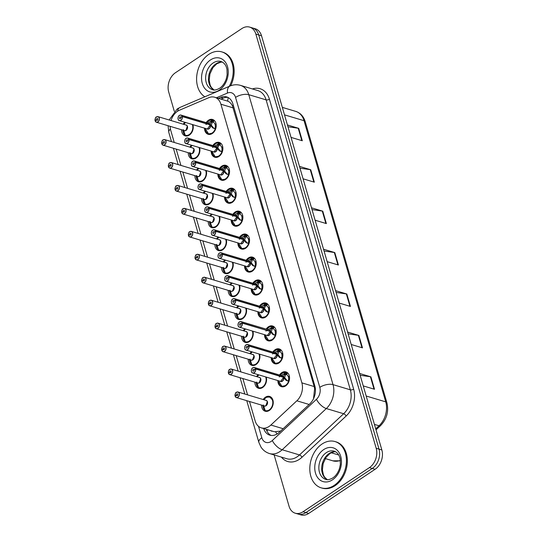 <?xml version="1.0" encoding="UTF-8"?>
<svg xmlns="http://www.w3.org/2000/svg" width="542" height="542" viewBox="0 0 542 542"><rect width="100%" height="100%" fill="white"/><g stroke="black" fill="none" stroke-linecap="round" stroke-linejoin="round"><path stroke-width="0.81" d="M212.843 145.547A7.73 5.664 106.7 0 1 215.113 143.203A7.73 5.664 106.7 0 1 219.253 142.424A7.73 5.664 106.7 0 1 222.898 148.732A7.73 5.664 106.7 0 1 218.961 156.455A7.73 5.664 106.7 0 1 214.822 157.234A7.73 5.664 106.7 0 1 211.177 151.103M219.51 168.494A7.73 5.664 106.7 0 1 221.78 166.15A7.73 5.664 106.7 0 1 225.919 165.371A7.73 5.664 106.7 0 1 229.564 171.672A7.73 5.664 106.7 0 1 225.628 179.402A7.73 5.664 106.7 0 1 221.488 180.181A7.73 5.664 106.7 0 1 217.843 174.043M226.17 191.441A7.73 5.664 106.7 0 1 228.446 189.09A7.73 5.664 106.7 0 1 232.586 188.318A7.73 5.664 106.7 0 1 236.224 194.619A7.73 5.664 106.7 0 1 232.294 202.349A7.73 5.664 106.7 0 1 228.155 203.121A7.73 5.664 106.7 0 1 224.51 196.99M232.836 214.388A7.73 5.664 106.7 0 1 235.113 212.037A7.73 5.664 106.7 0 1 239.252 211.265A7.73 5.664 106.7 0 1 242.891 217.566A7.73 5.664 106.7 0 1 238.961 225.296A7.73 5.664 106.7 0 1 234.822 226.068A7.73 5.664 106.7 0 1 231.177 219.937M239.503 237.328A7.73 5.664 106.7 0 1 241.779 234.984A7.73 5.664 106.7 0 1 245.919 234.205A7.73 5.664 106.7 0 1 249.557 240.512A7.73 5.664 106.7 0 1 245.628 248.236A7.73 5.664 106.7 0 1 241.488 249.015A7.73 5.664 106.7 0 1 237.843 242.884M246.17 260.275A7.73 5.664 106.7 0 1 248.446 257.931A7.73 5.664 106.7 0 1 252.586 257.152A7.73 5.664 106.7 0 1 256.224 263.459A7.73 5.664 106.7 0 1 252.294 271.183A7.73 5.664 106.7 0 1 248.155 271.962A7.73 5.664 106.7 0 1 244.51 265.831M252.836 283.222A7.73 5.664 106.7 0 1 255.113 280.878A7.73 5.664 106.7 0 1 259.252 280.099A7.73 5.664 106.7 0 1 262.89 286.406A7.73 5.664 106.7 0 1 258.961 294.13A7.73 5.664 106.7 0 1 254.821 294.909A7.73 5.664 106.7 0 1 251.176 288.778M259.503 306.169A7.73 5.664 106.7 0 1 261.779 303.825A7.73 5.664 106.7 0 1 265.919 303.046A7.73 5.664 106.7 0 1 269.557 309.353A7.73 5.664 106.7 0 1 265.627 317.077A7.73 5.664 106.7 0 1 261.488 317.856A7.73 5.664 106.7 0 1 257.843 311.725M266.169 329.116A7.73 5.664 106.7 0 1 268.446 326.772A7.73 5.664 106.7 0 1 272.585 325.993A7.73 5.664 106.7 0 1 276.224 332.293A7.73 5.664 106.7 0 1 272.294 340.024A7.73 5.664 106.7 0 1 268.154 340.803A7.73 5.664 106.7 0 1 264.51 334.665M272.836 352.063A7.73 5.664 106.7 0 1 275.112 349.712A7.73 5.664 106.7 0 1 279.252 348.94A7.73 5.664 106.7 0 1 282.89 355.24A7.73 5.664 106.7 0 1 278.961 362.971A7.73 5.664 106.7 0 1 274.821 363.743A7.73 5.664 106.7 0 1 271.176 357.612M279.503 375.01A7.73 5.664 106.7 0 1 281.779 372.659A7.73 5.664 106.7 0 1 285.919 371.887A7.73 5.664 106.7 0 1 289.557 378.187A7.73 5.664 106.7 0 1 285.627 385.918A7.73 5.664 106.7 0 1 281.488 386.69A7.73 5.664 106.7 0 1 277.843 380.559M206.177 122.6A7.73 5.664 106.7 0 1 208.446 120.256A7.73 5.664 106.7 0 1 212.586 119.477A7.73 5.664 106.7 0 1 216.231 125.785A7.73 5.664 106.7 0 1 212.295 133.508A7.73 5.664 106.7 0 1 208.155 134.287A7.73 5.664 106.7 0 1 204.51 128.156M199.558 147.627A7.73 5.664 106.7 0 1 195.987 158.04A7.73 5.664 106.7 0 1 191.848 158.82A7.73 5.664 106.7 0 1 188.203 152.688M206.224 170.567A7.73 5.664 106.7 0 1 202.654 180.987A7.73 5.664 106.7 0 1 198.514 181.766A7.73 5.664 106.7 0 1 194.869 175.635M212.891 193.514A7.73 5.664 106.7 0 1 209.32 203.934A7.73 5.664 106.7 0 1 205.181 204.713A7.73 5.664 106.7 0 1 201.536 198.582M219.557 216.461A7.73 5.664 106.7 0 1 215.987 226.881A7.73 5.664 106.7 0 1 211.847 227.66A7.73 5.664 106.7 0 1 208.203 221.529M226.224 239.408A7.73 5.664 106.7 0 1 222.654 249.828A7.73 5.664 106.7 0 1 218.514 250.607A7.73 5.664 106.7 0 1 214.869 244.476M232.891 262.355A7.73 5.664 106.7 0 1 229.32 272.775A7.73 5.664 106.7 0 1 225.181 273.547A7.73 5.664 106.7 0 1 221.536 267.416M239.557 285.302A7.73 5.664 106.7 0 1 235.987 295.722A7.73 5.664 106.7 0 1 231.847 296.494A7.73 5.664 106.7 0 1 228.202 290.363M246.224 308.249A7.73 5.664 106.7 0 1 242.653 318.662A7.73 5.664 106.7 0 1 238.514 319.441A7.73 5.664 106.7 0 1 234.869 313.31M252.89 331.189A7.73 5.664 106.7 0 1 249.32 341.609A7.73 5.664 106.7 0 1 245.18 342.388A7.73 5.664 106.7 0 1 241.536 336.257M259.557 354.136A7.73 5.664 106.7 0 1 255.987 364.556A7.73 5.664 106.7 0 1 251.847 365.335A7.73 5.664 106.7 0 1 248.202 359.204M266.224 377.083A7.73 5.664 106.7 0 1 262.653 387.503A7.73 5.664 106.7 0 1 258.514 388.282A7.73 5.664 106.7 0 1 254.869 382.151M263.195 399.542A7.73 5.664 106.7 0 1 265.465 397.198A7.73 5.664 106.7 0 1 269.604 396.419A7.73 5.664 106.7 0 1 273.249 402.72A7.73 5.664 106.7 0 1 269.32 410.45A7.73 5.664 106.7 0 1 265.173 411.229A7.73 5.664 106.7 0 1 261.535 405.091M192.898 124.68A7.73 5.664 106.7 0 1 189.321 135.1A7.73 5.664 106.7 0 1 185.181 135.873A7.73 5.664 106.7 0 1 181.536 129.741M249.51 401.5L255.147 420.904A14.492 10.616 -73.3 0 0 261.366 427.882A14.492 10.616 -73.3 0 0 270.878 425.043L296.847 400.802A14.492 10.616 -73.3 0 0 301.867 382.862L220.912 104.22A14.492 10.616 -73.3 0 0 214.693 97.235A14.492 10.616 -73.3 0 0 208.785 97.682L179.422 110.236A14.492 10.616 -73.3 0 0 177.566 111.245A14.492 10.616 -73.3 0 0 171.028 120.548M261.366 427.882L274.509 431.771L280.641 431.08M313.513 398.743L314.617 388.689L314.17 386.548L232.471 105.941C231.244 103.508 229.659 101.91 227.715 101.151L214.693 97.235M170.188 126.347A14.492 10.616 -73.3 0 0 170.798 130.568L174.253 142.465M176.177 149.091L180.92 165.412M182.844 172.038L187.586 188.359M189.51 194.984L194.253 211.305M196.177 217.931L200.919 234.252M202.843 240.878L207.586 257.193M209.51 263.818L214.253 280.139M216.177 286.765L220.919 303.086M222.843 309.712L227.586 326.033M229.51 332.659L234.252 348.98M236.177 355.606L240.919 371.927M242.843 378.553L247.586 394.874M189.863 147.133A7.73 5.664 106.7 0 1 191.55 145.229M196.529 170.08A7.73 5.664 106.7 0 1 198.216 168.176M203.196 193.027A7.73 5.664 106.7 0 1 204.883 191.116M209.862 215.973A7.73 5.664 106.7 0 1 211.549 214.063M216.529 238.92A7.73 5.664 106.7 0 1 218.216 237.01M223.196 261.867A7.73 5.664 106.7 0 1 224.883 259.957M229.862 284.814A7.73 5.664 106.7 0 1 231.549 282.904M236.529 307.754A7.73 5.664 106.7 0 1 238.216 305.851M243.195 330.701A7.73 5.664 106.7 0 1 244.876 328.798M249.862 353.648A7.73 5.664 106.7 0 1 251.542 351.738M256.529 376.595A7.73 5.664 106.7 0 1 258.209 374.685M183.196 124.193A7.73 5.664 106.7 0 1 184.883 122.282M174.314 111.34L168.711 92.032A14.492 10.616 106.7 0 1 175.472 72.709L241.874 28.557A14.492 10.616 106.7 0 1 249.638 27.1A14.492 10.616 106.7 0 1 255.858 34.085L376.189 448.268A14.492 10.616 106.7 0 1 369.427 467.597L303.025 511.75L305.857 512.596A14.492 10.616 106.7 0 1 298.1 514.053A14.492 10.616 106.7 0 0 305.857 512.596L372.259 468.444L305.857 512.596L308.696 513.443A14.492 10.616 106.7 0 1 300.932 514.9L295.261 513.206A14.492 10.616 106.7 0 1 289.042 506.221L274.144 454.941M376.189 448.268L379.027 449.122A14.492 10.616 106.7 0 1 372.259 468.444A14.492 10.616 106.7 0 0 379.027 449.122L258.697 34.932L379.027 449.122L381.859 449.968A14.492 10.616 106.7 0 1 375.098 469.291L308.696 513.443M249.638 27.1L252.47 27.947A14.492 10.616 106.7 0 1 258.697 34.932A14.492 10.616 106.7 0 0 252.47 27.947L255.309 28.794A14.492 10.616 106.7 0 1 261.529 35.779L381.859 449.968M347.605 332.056L358.865 335.43L362.476 347.856L351.216 344.488M359.637 373.479L370.897 376.846L374.508 389.271L363.248 385.904M311.508 207.803L322.768 211.17L326.379 223.595L315.119 220.228M299.475 166.387L310.735 169.754L314.346 182.18L303.08 178.813M287.436 124.965L298.703 128.332L302.307 140.757L291.047 137.39M335.573 290.641L346.833 294.008L350.444 306.433L339.184 303.066M323.54 249.225L334.8 252.592L338.411 265.018L327.151 261.65M324.062 251.021L334.319 252.491A3.862 1.741 -16.2 0 1 334.8 252.592M336.094 292.443L346.352 293.906A3.862 1.741 -16.2 0 1 346.833 294.008M287.965 126.767L298.222 128.23A3.862 1.741 -16.2 0 1 298.703 128.332M299.997 168.183L310.254 169.653A3.862 1.741 -16.2 0 1 310.735 169.754M312.029 209.605L322.287 211.068A3.862 1.741 -16.2 0 1 322.768 211.17M360.159 375.281L370.423 376.744A3.862 1.741 -16.2 0 1 370.897 376.846M348.127 333.858L358.384 335.329A3.862 1.741 -16.2 0 1 358.865 335.43M303.025 511.75A14.492 10.616 106.7 0 1 295.261 513.206M263.703 428.58A14.492 10.616 -73.3 0 0 269.801 435.165A14.492 10.616 -73.3 0 0 279.306 432.32L309.821 403.844A14.492 10.616 -73.3 0 0 314.841 385.904L232.911 103.908A14.492 10.616 -73.3 0 0 226.692 96.923A14.492 10.616 -73.3 0 0 220.784 97.37L218.467 98.366M271.088 435.436A14.492 10.616 106.7 0 1 266.224 429.339M220.987 99.118L223.304 98.129A14.492 10.616 106.7 0 1 227.918 97.411M156.496 116.957A2.9 2.121 106.7 0 1 158.047 116.665A2.9 2.121 106.7 0 1 159.416 119.03A2.9 2.121 106.7 0 1 157.939 121.93A2.9 2.121 106.7 0 1 156.387 122.221A2.9 2.121 106.7 0 1 155.175 120.927L155.181 120.859A2.805 2.053 -73.3 0 0 157.851 121.828A2.805 2.053 -73.3 0 0 159.158 118.088A2.805 2.053 -73.3 0 0 156.455 117.025A2.805 2.053 -73.3 0 0 155.12 120.649L155.303 120.771M155.154 120.913L156.387 122.221L184.361 130.588A2.9 2.121 -73.3 0 0 185.913 130.297A2.9 2.121 -73.3 0 0 187.268 126.428A2.9 2.121 -73.3 0 0 186.021 125.033A2.9 2.121 106.6 0 1 187.268 126.428A2.9 2.121 106.6 0 1 185.913 130.297L187.268 126.428M186.021 125.033L158.047 116.665L156.469 116.957A2.9 2.121 106.7 0 0 155.1 120.663L156.455 119.85A0.969 0.705 106.7 0 1 157.431 118.495A0.969 0.705 106.7 0 1 156.875 120.351A0.969 0.705 106.7 0 1 156.475 119.918L157.451 120.209M192.898 125.114C194.659 130.236 189.51 137.316 185.378 135.412L185.378 135.419A7.242 5.305 -73.3 0 0 185.635 135.507A7.242 5.305 -73.3 0 0 189.517 134.775A7.242 5.305 -73.3 0 0 192.898 125.114A7.242 5.305 -73.3 0 0 192.735 124.633M182.85 130.134A7.242 5.305 106.7 0 0 183.081 131.93L183.718 132.119M184.192 131.774L183.237 132.472A7.242 5.305 106.7 0 0 185.195 135.188M183.081 131.93L184.002 131.374M192.308 124.504A7.066 5.169 106.6 0 1 191.258 132.472A7.066 5.169 106.6 0 1 185.195 135.175L183.311 129.633M156.475 119.918L155.181 120.859M156.455 119.85L157.505 120.161M208.243 133.786A7.242 5.305 -73.3 0 0 208.609 133.915A7.242 5.305 -73.3 0 0 212.491 133.19A7.242 5.305 -73.3 0 0 215.601 129.01L212.525 127.722L210.296 124.958L211.394 125.29L213.67 128.061L214.605 128.562L215.072 128.197A5.312 3.889 -73.3 0 0 215.174 124.836L216.136 124.26M182.234 116.367L182.105 116.395A2.805 2.053 -73.3 0 0 179.436 115.432A2.805 2.053 -73.3 0 0 178.122 119.165A2.805 2.053 -73.3 0 0 180.832 120.236A2.805 2.053 -73.3 0 0 182.166 116.605L182.295 116.584A2.9 2.121 106.7 0 1 180.913 120.338A2.9 2.121 106.7 0 1 179.361 120.629A2.9 2.121 106.7 0 1 178 118.264A2.9 2.121 106.7 0 1 179.47 115.371A2.9 2.121 106.7 0 1 181.021 115.08A2.9 2.121 106.7 0 1 182.234 116.367L210.235 124.741L210.885 122.072L213.02 120.128A7.242 5.305 -73.3 0 0 212.762 120.033A7.242 5.305 -73.3 0 0 211.834 119.877M210.35 126.008A2.9 2.121 106.7 0 1 207.335 128.996A2.9 2.121 -73.3 0 0 208.887 128.705A2.9 2.121 -73.3 0 0 210.269 124.951L210.296 124.958M182.295 116.584L210.269 124.951L207.335 128.996L179.361 120.629C177.417 120.29 177.715 116.13 179.443 115.371L181.021 115.08L208.995 123.447A2.9 2.121 -73.3 0 1 210.208 124.735L209.7 124.782M182.166 116.605L180.832 117.411A0.969 0.705 106.7 0 1 179.856 118.759A0.969 0.705 106.7 0 1 180.405 116.909A0.969 0.705 106.7 0 1 180.811 117.336L180.906 117.37M206.549 132.492L208.595 133.908L212.613 133.102L215.628 129.016M211.231 121.604L212.715 122.045L213.338 120.216L213.975 120.453A7.242 5.305 106.7 0 1 214.727 120.92M215.574 124.592L215.059 124.436A5.312 3.889 -73.3 0 0 213.352 122.282L212.715 122.045M205.926 124.545L212.694 120.019L213.338 120.216M215.059 124.436L216.034 123.725M214.293 128.468L213.128 128.115M210.235 124.741L210.98 125.168M212.403 121.957L211.333 125.073M180.811 117.336L182.105 116.395M204.869 96.781A24.153 17.69 106.7 0 1 196.726 76.212A24.153 17.69 106.7 0 1 208.887 54.329A24.153 17.69 106.7 0 1 221.82 51.896A24.153 17.69 106.7 0 1 229.246 86.361M221.82 51.896L222.769 52.181A24.153 17.69 106.7 0 1 230.648 85.778M163.162 139.904A2.9 2.121 106.7 0 1 164.714 139.612A2.9 2.121 106.7 0 1 166.082 141.977A2.9 2.121 106.7 0 1 164.605 144.877A2.9 2.121 106.7 0 1 163.054 145.168A2.9 2.121 106.7 0 1 161.841 143.874L161.848 143.806A2.805 2.053 -73.3 0 0 164.517 144.775A2.805 2.053 -73.3 0 0 165.825 141.035A2.805 2.053 -73.3 0 0 163.122 139.965A2.805 2.053 -73.3 0 0 161.787 143.596L161.97 143.718M161.821 143.854L163.054 145.168L191.028 153.535A2.9 2.121 -73.3 0 0 192.579 153.244A2.9 2.121 -73.3 0 0 193.934 149.375A2.9 2.121 -73.3 0 0 192.688 147.98A2.9 2.121 106.6 0 1 193.934 149.375A2.9 2.121 106.6 0 1 192.579 153.244L193.934 149.375M161.787 143.596L163.122 142.79A0.969 0.705 106.7 0 1 164.097 141.442A0.969 0.705 106.7 0 1 163.542 143.298A0.969 0.705 106.7 0 1 163.142 142.864L164.118 143.156M199.564 148.061C201.326 153.183 196.177 160.263 192.044 158.359L192.044 158.359A7.242 5.305 -73.3 0 0 192.302 158.454A7.242 5.305 -73.3 0 0 196.184 157.722A7.242 5.305 -73.3 0 0 199.564 148.061A7.242 5.305 -73.3 0 0 199.402 147.58M189.517 153.081A7.242 5.305 106.7 0 0 189.747 154.876L190.384 155.066M190.859 154.721L189.903 155.418A7.242 5.305 106.7 0 0 191.861 158.135L189.978 152.58M189.747 154.876L190.662 154.321M163.142 142.864L161.848 143.806M163.122 142.79L164.172 143.108M169.829 162.851A2.9 2.121 106.7 0 1 171.38 162.559A2.9 2.121 106.7 0 1 172.749 164.924A2.9 2.121 106.7 0 1 171.272 167.817A2.9 2.121 106.7 0 1 169.721 168.108A2.9 2.121 106.7 0 1 168.508 166.821L168.515 166.753A2.805 2.053 -73.3 0 0 171.184 167.715A2.805 2.053 -73.3 0 0 172.492 163.982A2.805 2.053 -73.3 0 0 169.788 162.912A2.805 2.053 -73.3 0 0 168.454 166.543L168.637 166.665M168.487 166.8L169.721 168.108L197.695 176.482A2.9 2.121 -73.3 0 0 199.246 176.191A2.9 2.121 -73.3 0 0 200.594 172.322A2.9 2.121 -73.3 0 0 199.354 170.926A2.9 2.121 106.6 0 1 200.594 172.322A2.9 2.121 106.6 0 1 199.246 176.191L200.594 172.322M168.454 166.543L169.788 165.737A0.969 0.705 106.7 0 1 170.764 164.389A0.969 0.705 106.7 0 1 170.208 166.238A0.969 0.705 106.7 0 1 169.809 165.811L170.784 166.103M206.231 171.008C207.993 176.13 202.843 183.21 198.711 181.306L198.711 181.306A7.242 5.305 -73.3 0 0 198.968 181.401A7.242 5.305 -73.3 0 0 202.85 180.669A7.242 5.305 -73.3 0 0 206.231 171.008A7.242 5.305 -73.3 0 0 206.068 170.527M196.184 176.028A7.242 5.305 106.7 0 0 196.414 177.823L197.051 178.013M197.525 177.668L196.57 178.365A7.242 5.305 106.7 0 0 198.528 181.082M196.414 177.823L197.329 177.268M205.642 170.398A7.066 5.169 106.6 0 1 204.591 178.365A7.066 5.169 106.6 0 1 198.528 181.062L196.644 175.527M169.809 165.811L168.515 166.753M169.788 165.737L170.838 166.055M176.496 185.798A2.9 2.121 106.7 0 1 178.047 185.506A2.9 2.121 106.7 0 1 179.416 187.871A2.9 2.121 106.7 0 1 177.939 190.764A2.9 2.121 106.7 0 1 176.387 191.055A2.9 2.121 106.7 0 1 175.174 189.768L175.181 189.7A2.805 2.053 -73.3 0 0 177.851 190.662A2.805 2.053 -73.3 0 0 179.158 186.929A2.805 2.053 -73.3 0 0 176.455 185.859A2.805 2.053 -73.3 0 0 175.12 189.49L175.303 189.605M175.154 189.747L176.387 191.055L204.361 199.422A2.9 2.121 -73.3 0 0 205.913 199.131A2.9 2.121 -73.3 0 0 207.261 195.269A2.9 2.121 -73.3 0 0 206.021 193.873A2.9 2.121 106.6 0 1 207.261 195.269A2.9 2.121 106.6 0 1 205.913 199.131L207.261 195.269M175.12 189.49L176.455 188.684A0.969 0.705 106.7 0 1 177.43 187.336A0.969 0.705 106.7 0 1 176.875 189.185A0.969 0.705 106.7 0 1 176.475 188.758L177.451 189.05M212.898 193.955C214.659 199.077 209.51 206.156 205.377 204.253L205.377 204.253A7.242 5.305 -73.3 0 0 205.635 204.341A7.242 5.305 -73.3 0 0 209.517 203.616A7.242 5.305 -73.3 0 0 212.898 193.955A7.242 5.305 -73.3 0 0 212.735 193.467M202.85 198.975A7.242 5.305 106.7 0 0 203.081 200.764L203.717 200.96M204.192 200.615L203.236 201.306A7.242 5.305 106.7 0 0 205.194 204.029M203.081 200.764L203.995 200.208M203.311 198.474L205.194 204.009A7.066 5.169 106.6 0 0 211.258 201.312A7.066 5.169 106.6 0 0 212.308 193.338M176.475 188.758L175.181 189.7M176.455 188.684L177.505 189.002M183.162 208.738A2.9 2.121 106.7 0 1 184.714 208.446A2.9 2.121 106.7 0 1 186.082 210.811A2.9 2.121 106.7 0 1 184.605 213.711A2.9 2.121 106.7 0 1 183.054 214.002A2.9 2.121 106.7 0 1 181.841 212.715L181.848 212.647A2.805 2.053 -73.3 0 0 184.517 213.609A2.805 2.053 -73.3 0 0 185.825 209.876A2.805 2.053 -73.3 0 0 183.121 208.805A2.805 2.053 -73.3 0 0 181.787 212.437L181.97 212.552M181.821 212.694L183.054 214.002L211.028 222.369A2.9 2.121 -73.3 0 0 212.579 222.078A2.9 2.121 -73.3 0 0 213.927 218.216A2.9 2.121 -73.3 0 0 212.688 216.82A2.9 2.121 106.6 0 1 213.927 218.216A2.9 2.121 106.6 0 1 212.579 222.078L213.927 218.216M181.787 212.437L183.115 211.631A0.969 0.705 106.7 0 1 184.097 210.282A0.969 0.705 106.7 0 1 183.542 212.132A0.969 0.705 106.7 0 1 183.142 211.705L184.117 211.997M219.564 216.902C221.326 222.024 216.177 229.103 212.044 227.2L212.037 227.2A7.242 5.305 -73.3 0 0 212.301 227.288A7.242 5.305 -73.3 0 0 216.183 226.563A7.242 5.305 -73.3 0 0 219.564 216.902A7.242 5.305 -73.3 0 0 219.402 216.414M209.517 221.922A7.242 5.305 106.7 0 0 209.747 223.71L210.384 223.9M212.03 227.193L211.861 226.956A7.242 5.305 106.7 0 1 209.903 224.252L210.858 223.561M209.747 223.71L210.662 223.155M209.978 221.421L212.044 227.2M183.142 211.705L181.848 212.647M183.115 211.631L184.172 211.949M214.91 156.733A7.242 5.305 -73.3 0 0 215.276 156.862A7.242 5.305 -73.3 0 0 219.158 156.137A7.242 5.305 -73.3 0 0 222.267 151.956L219.192 150.669L216.963 147.905L218.06 148.237L220.337 151.008L221.272 151.509L221.739 151.143A5.312 3.889 -73.3 0 0 221.841 147.783L222.803 147.2M188.901 139.314L188.772 139.341A2.805 2.053 -73.3 0 0 186.096 138.379A2.805 2.053 -73.3 0 0 184.788 142.112A2.805 2.053 -73.3 0 0 187.498 143.183A2.805 2.053 -73.3 0 0 188.833 139.551L188.962 139.531A2.9 2.121 106.7 0 1 187.579 143.284A2.9 2.121 106.7 0 1 186.028 143.576A2.9 2.121 106.7 0 1 184.666 141.211A2.9 2.121 106.7 0 1 186.136 138.312A2.9 2.121 106.7 0 1 187.688 138.02A2.9 2.121 106.7 0 1 188.901 139.314L216.902 147.688L217.552 145.019L219.686 143.068A7.242 5.305 -73.3 0 0 219.429 142.98A7.242 5.305 -73.3 0 0 218.501 142.824M217.017 148.948A2.9 2.121 106.7 0 1 214.002 151.943A2.9 2.121 -73.3 0 0 215.553 151.652A2.9 2.121 -73.3 0 0 216.935 147.898L216.963 147.905M188.962 139.531L216.935 147.898L214.002 151.943L186.028 143.576C184.084 143.237 184.382 139.077 186.109 138.318L187.688 138.02L215.662 146.394A2.9 2.121 -73.3 0 1 216.875 147.681L216.366 147.729M188.833 139.551L187.498 140.358A0.969 0.705 106.7 0 1 186.523 141.706A0.969 0.705 106.7 0 1 187.071 139.856A0.969 0.705 106.7 0 1 187.478 140.283L187.573 140.31M213.216 155.439L215.262 156.855L219.28 156.042L222.295 151.963M217.898 144.545L219.381 144.992L220.005 143.163L220.641 143.4A7.242 5.305 106.7 0 1 221.387 143.867M222.24 147.539L221.725 147.383A5.312 3.889 -73.3 0 0 220.018 145.229L219.381 144.992M212.593 147.492L219.686 143.074M221.725 147.383L222.701 146.672M220.96 151.414L219.795 151.062M219.07 144.897L217.647 148.108M216.902 147.688L217.999 148.02M187.478 140.283L188.772 139.341M221.576 179.68A7.242 5.305 -73.3 0 0 221.942 179.808A7.242 5.305 -73.3 0 0 225.824 179.084A7.242 5.305 -73.3 0 0 228.934 174.897L225.858 173.609L223.629 170.852L224.727 171.184L227.003 173.955L227.938 174.449L228.406 174.084A5.312 3.889 -73.3 0 0 228.507 170.73L229.469 170.147M195.567 162.261L195.438 162.288A2.805 2.053 -73.3 0 0 192.762 161.326A2.805 2.053 -73.3 0 0 191.455 165.059A2.805 2.053 -73.3 0 0 194.158 166.13A2.805 2.053 -73.3 0 0 195.499 162.498L195.628 162.478A2.9 2.121 106.7 0 1 194.246 166.231A2.9 2.121 106.7 0 1 192.695 166.523A2.9 2.121 106.7 0 1 191.333 164.158A2.9 2.121 106.7 0 1 192.803 161.259A2.9 2.121 106.7 0 1 194.354 160.967A2.9 2.121 106.7 0 1 195.567 162.261L223.568 170.635L224.219 167.966L226.353 166.021A7.242 5.305 -73.3 0 0 226.095 165.927A7.242 5.305 -73.3 0 0 225.167 165.764M223.683 171.895A2.9 2.121 106.7 0 1 220.669 174.89A2.9 2.121 -73.3 0 0 222.22 174.599A2.9 2.121 -73.3 0 0 223.602 170.845L223.629 170.852M195.628 162.478L223.602 170.845L220.669 174.89L192.695 166.523C190.75 166.184 191.048 162.017 192.776 161.265L194.354 160.967L222.328 169.334A2.9 2.121 -73.3 0 1 223.541 170.628L223.033 170.676M195.499 162.498L194.165 163.305A0.969 0.705 106.7 0 1 193.189 164.653A0.969 0.705 106.7 0 1 193.738 162.803A0.969 0.705 106.7 0 1 194.144 163.23L194.239 163.257M219.883 178.379L221.929 179.802L225.946 178.989L228.961 174.91M224.564 167.492L226.048 167.939L226.671 166.109L227.308 166.34A7.242 5.305 106.7 0 1 228.053 166.814M228.907 170.486L228.392 170.33A5.312 3.889 -73.3 0 0 226.685 168.176L226.048 167.939M219.259 170.439L226.028 165.913L226.671 166.109M228.392 170.33L229.368 169.619M227.626 174.355L226.461 174.009M223.568 170.635L224.313 171.055M225.736 167.851L224.666 170.967M194.144 163.23L195.438 162.288M228.243 202.627A7.242 5.305 -73.3 0 0 228.609 202.755A7.242 5.305 -73.3 0 0 232.491 202.024A7.242 5.305 -73.3 0 0 235.601 197.844L232.525 196.556L230.296 193.799L231.393 194.124L233.67 196.902L234.605 197.396L235.072 197.031A5.312 3.889 -73.3 0 0 235.174 193.677L236.136 193.094M202.234 185.208L202.105 185.235A2.805 2.053 -73.3 0 0 199.429 184.273A2.805 2.053 -73.3 0 0 198.121 188.006A2.805 2.053 -73.3 0 0 200.825 189.077A2.805 2.053 -73.3 0 0 202.166 185.445L202.295 185.425A2.9 2.121 106.7 0 1 200.913 189.178A2.9 2.121 106.7 0 1 199.361 189.47A2.9 2.121 106.7 0 1 197.999 187.105A2.9 2.121 106.7 0 1 199.47 184.205A2.9 2.121 106.7 0 1 201.021 183.914A2.9 2.121 106.7 0 1 202.234 185.208L230.235 193.582L230.885 190.913L233.019 188.968A7.242 5.305 -73.3 0 0 232.762 188.873A7.242 5.305 -73.3 0 0 231.834 188.711M230.35 194.842A2.9 2.121 106.7 0 1 227.335 197.837A2.9 2.121 -73.3 0 0 228.887 197.545A2.9 2.121 -73.3 0 0 230.269 193.792L202.295 185.425M202.166 185.445L200.831 186.252A0.969 0.705 106.7 0 1 199.856 187.6A0.969 0.705 106.7 0 1 200.405 185.75A0.969 0.705 106.7 0 1 200.811 186.177L200.906 186.204M226.549 201.326L228.595 202.749L232.613 201.936L235.628 197.85M231.231 190.438L232.714 190.879L233.338 189.056L233.975 189.287A7.242 5.305 106.7 0 1 234.72 189.754M235.574 193.433L235.059 193.277A5.312 3.889 -73.3 0 0 233.351 191.123L232.714 190.879M229.7 193.623L230.208 193.575A2.9 2.121 -73.3 0 0 228.995 192.281L201.021 183.914L199.442 184.212C197.715 184.964 197.417 189.131 199.361 189.47L227.335 197.837L230.269 193.792M225.926 193.379L232.687 188.86L233.338 189.056M235.059 193.277L236.034 192.566M234.293 197.302L233.128 196.956M230.235 193.582L230.98 194.002M232.403 190.798L231.332 193.907M200.811 186.177L202.105 185.235M334.123 485.415A24.153 17.69 106.7 0 1 321.189 487.841A24.153 17.69 106.7 0 1 309.807 468.139A24.153 17.69 106.7 0 1 322.09 443.993A24.153 17.69 106.7 0 1 335.031 441.567A24.153 17.69 106.7 0 1 346.413 461.269A24.153 17.69 106.7 0 1 334.123 485.415M335.031 441.567L335.979 441.845A24.153 17.69 106.7 0 1 347.354 461.547A24.153 17.69 106.7 0 1 335.071 485.693A24.153 17.69 106.7 0 1 322.131 488.125L321.189 487.841M189.829 231.685A2.9 2.121 106.7 0 1 191.38 231.393A2.9 2.121 106.7 0 1 192.742 233.758A2.9 2.121 106.7 0 1 191.272 236.658A2.9 2.121 106.7 0 1 189.72 236.949A2.9 2.121 106.7 0 1 188.508 235.662L188.514 235.594A2.805 2.053 -73.3 0 0 191.184 236.556A2.805 2.053 -73.3 0 0 192.491 232.816A2.805 2.053 -73.3 0 0 189.788 231.752A2.805 2.053 -73.3 0 0 188.453 235.384L188.636 235.499M188.487 235.641L189.72 236.949L217.694 245.316A2.9 2.121 -73.3 0 0 219.246 245.025A2.9 2.121 -73.3 0 0 220.594 241.163A2.9 2.121 -73.3 0 0 219.354 239.767A2.9 2.121 106.6 0 1 220.594 241.163A2.9 2.121 106.6 0 1 219.246 245.025L220.594 241.163M189.781 231.719A2.9 2.121 106.7 0 0 188.433 235.397L189.781 234.578A0.969 0.705 106.7 0 1 190.764 233.229A0.969 0.705 106.7 0 1 190.208 235.079A0.969 0.705 106.7 0 1 189.808 234.652L190.784 234.943M226.231 239.842C227.992 244.97 222.843 252.05 218.711 250.14L218.711 250.147A7.242 5.305 -73.3 0 0 218.968 250.235A7.242 5.305 -73.3 0 0 222.85 249.51A7.242 5.305 -73.3 0 0 226.231 239.842A7.242 5.305 -73.3 0 0 226.068 239.361M216.183 244.862A7.242 5.305 106.7 0 0 216.414 246.657L217.051 246.847M217.525 246.502L216.57 247.199A7.242 5.305 106.7 0 0 218.528 249.923M216.414 246.657L217.328 246.102M225.641 239.232A7.066 5.169 106.6 0 1 224.591 247.206A7.066 5.169 106.6 0 1 218.528 249.903L216.644 244.367M189.808 234.652L188.514 235.594M189.781 234.578L190.838 234.889M196.495 254.632A2.9 2.121 106.7 0 1 198.047 254.34A2.9 2.121 106.7 0 1 199.409 256.705A2.9 2.121 106.7 0 1 197.938 259.604A2.9 2.121 106.7 0 1 196.387 259.896A2.9 2.121 106.7 0 1 195.174 258.602L195.181 258.534A2.805 2.053 -73.3 0 0 197.85 259.503A2.805 2.053 -73.3 0 0 199.158 255.763A2.805 2.053 -73.3 0 0 196.455 254.699A2.805 2.053 -73.3 0 0 195.12 258.324L195.303 258.446M195.147 258.588L196.387 259.896L224.361 268.263A2.9 2.121 -73.3 0 0 225.912 267.972A2.9 2.121 -73.3 0 0 227.261 264.11A2.9 2.121 -73.3 0 0 226.021 262.707A2.9 2.121 106.6 0 1 227.261 264.11A2.9 2.121 106.6 0 1 225.912 267.972L227.261 264.11M195.12 258.324L196.448 257.525A0.969 0.705 106.7 0 1 197.43 256.176A0.969 0.705 106.7 0 1 196.875 258.026A0.969 0.705 106.7 0 1 196.475 257.592L197.451 257.89M232.897 262.789C234.659 267.911 229.51 274.997 225.377 273.087L225.377 273.093A7.242 5.305 -73.3 0 0 225.635 273.182A7.242 5.305 -73.3 0 0 229.51 272.45A7.242 5.305 -73.3 0 0 232.897 262.789A7.242 5.305 -73.3 0 0 232.735 262.308M222.85 267.809A7.242 5.305 106.7 0 0 223.074 269.604L223.717 269.794M224.192 269.449L223.236 270.146A7.242 5.305 106.7 0 0 225.194 272.87L223.311 267.308M223.074 269.604L223.995 269.049M196.475 257.592L195.181 258.534M196.448 257.525L197.505 257.836M203.162 277.579A2.9 2.121 106.7 0 1 204.713 277.287A2.9 2.121 106.7 0 1 206.075 279.652A2.9 2.121 106.7 0 1 204.605 282.551A2.9 2.121 106.7 0 1 203.054 282.843A2.9 2.121 106.7 0 1 201.841 281.549L201.848 281.481A2.805 2.053 -73.3 0 0 204.517 282.45A2.805 2.053 -73.3 0 0 205.825 278.71A2.805 2.053 -73.3 0 0 203.121 277.639A2.805 2.053 -73.3 0 0 201.787 281.271L201.97 281.393M201.814 281.535L203.054 282.843L231.021 291.21A2.9 2.121 -73.3 0 0 232.579 290.918A2.9 2.121 -73.3 0 0 233.927 287.05A2.9 2.121 -73.3 0 0 232.687 285.654A2.9 2.121 106.6 0 1 233.927 287.05A2.9 2.121 106.6 0 1 232.579 290.918L233.927 287.05M201.787 281.271L203.114 280.471A0.969 0.705 106.7 0 1 204.097 279.116A0.969 0.705 106.7 0 1 203.541 280.973A0.969 0.705 106.7 0 1 203.142 280.539L204.117 280.831M239.564 285.736C241.325 290.858 236.177 297.937 232.044 296.034L232.044 296.034A7.242 5.305 -73.3 0 0 232.301 296.128A7.242 5.305 -73.3 0 0 236.177 295.397A7.242 5.305 -73.3 0 0 239.564 285.736A7.242 5.305 -73.3 0 0 239.401 285.255M229.517 290.756A7.242 5.305 106.7 0 0 229.74 292.551L230.384 292.741M230.858 292.395L229.903 293.093A7.242 5.305 106.7 0 0 231.861 295.81L229.977 290.255M229.74 292.551L230.662 291.996M203.142 280.539L201.848 281.481M203.114 280.471L204.171 280.783M234.91 225.574A7.242 5.305 -73.3 0 0 235.275 225.702A7.242 5.305 -73.3 0 0 239.157 224.971A7.242 5.305 -73.3 0 0 242.267 220.79L239.191 219.503L236.962 216.746L238.06 217.071L240.336 219.849L241.271 220.343L241.739 219.977A5.312 3.889 -73.3 0 0 241.84 216.617L242.802 216.041M208.9 208.148L208.772 208.182A2.805 2.053 -73.3 0 0 206.095 207.213A2.805 2.053 -73.3 0 0 204.788 210.953A2.805 2.053 -73.3 0 0 207.491 212.024A2.805 2.053 -73.3 0 0 208.833 208.392L208.961 208.365A2.9 2.121 106.7 0 1 207.579 212.125A2.9 2.121 106.7 0 1 206.028 212.417A2.9 2.121 106.7 0 1 204.666 210.052A2.9 2.121 106.7 0 1 206.136 207.152A2.9 2.121 106.7 0 1 207.688 206.861A2.9 2.121 106.7 0 1 208.9 208.148L236.901 216.529L237.552 213.86L239.686 211.908A7.242 5.305 -73.3 0 0 239.428 211.82A7.242 5.305 -73.3 0 0 238.5 211.658M237.017 217.789A2.9 2.121 106.7 0 1 234.002 220.784A2.9 2.121 -73.3 0 0 235.553 220.492A2.9 2.121 -73.3 0 0 236.935 216.739L236.962 216.746M208.961 208.365L236.935 216.739L234.002 220.784L206.028 212.417C204.083 212.071 204.381 207.911 206.109 207.152L207.688 206.861L235.662 215.228A2.9 2.121 -73.3 0 1 236.874 216.522L237.647 216.949M208.833 208.392L207.498 209.198A0.969 0.705 106.7 0 1 206.522 210.547A0.969 0.705 106.7 0 1 207.071 208.69A0.969 0.705 106.7 0 1 207.478 209.124L207.572 209.151M233.209 224.273L235.262 225.696L239.279 224.883L242.294 220.797M237.897 213.385L239.381 213.826L240.004 212.003L240.641 212.234A7.242 5.305 106.7 0 1 241.386 212.701M242.24 216.38L241.725 216.224A5.312 3.889 -73.3 0 0 240.018 214.07L239.381 213.826M232.593 216.326L239.354 211.807L240.004 212.003M241.725 216.224L242.701 215.513M240.96 220.248L239.794 219.903M239.063 213.738L237.999 216.854M207.478 209.124L208.772 208.182M241.576 248.514A7.242 5.305 -73.3 0 0 241.942 248.649A7.242 5.305 -73.3 0 0 245.824 247.918A7.242 5.305 -73.3 0 0 248.934 243.737L245.858 242.45L243.629 239.693L244.727 240.018L247.003 242.796L247.938 243.29L248.405 242.924A5.312 3.889 -73.3 0 0 248.507 239.564L249.469 238.988M215.567 231.095L215.438 231.129A2.805 2.053 -73.3 0 0 212.762 230.16A2.805 2.053 -73.3 0 0 211.455 233.9A2.805 2.053 -73.3 0 0 214.158 234.964A2.805 2.053 -73.3 0 0 215.499 231.339L215.628 231.312A2.9 2.121 106.7 0 1 214.246 235.065A2.9 2.121 106.7 0 1 212.694 235.357A2.9 2.121 106.7 0 1 211.333 232.999A2.9 2.121 106.7 0 1 212.803 230.099A2.9 2.121 106.7 0 1 214.354 229.808A2.9 2.121 106.7 0 1 215.567 231.095L243.568 239.476L244.218 236.807L246.353 234.855A7.242 5.305 -73.3 0 0 246.095 234.767A7.242 5.305 -73.3 0 0 245.167 234.605M243.683 240.736A2.9 2.121 106.7 0 1 240.668 243.731L243.629 239.693M243.033 239.51L243.541 239.469A2.9 2.121 106.7 0 1 243.541 239.469L243.541 239.469A2.9 2.121 -73.3 0 0 242.328 238.175L214.354 229.808L212.776 230.099C211.041 230.858 210.75 235.018 212.694 235.357L240.668 243.731A2.9 2.121 -73.3 0 0 242.22 243.439A2.9 2.121 -73.3 0 0 243.602 239.679L215.628 231.312M215.499 231.339L214.165 232.139A0.969 0.705 106.7 0 1 213.189 233.487A0.969 0.705 106.7 0 1 213.738 231.637A0.969 0.705 106.7 0 1 214.144 232.071L214.239 232.098M248.934 243.737L245.946 247.829L241.928 248.642L239.876 247.22M244.564 236.332L246.048 236.773L246.671 234.943L247.308 235.181A7.242 5.305 106.7 0 1 248.053 235.648M248.907 239.32L248.392 239.171A5.312 3.889 -73.3 0 0 246.685 237.017L246.048 236.773M239.259 239.273L246.021 234.747L246.671 234.943M248.392 239.171L249.367 238.46M247.626 243.195L246.461 242.85M243.568 239.476L244.313 239.896M245.729 236.685L244.666 239.801M214.144 232.071L215.438 231.129M248.243 271.461A7.242 5.305 -73.3 0 0 248.609 271.596A7.242 5.305 -73.3 0 0 252.491 270.865A7.242 5.305 -73.3 0 0 255.6 266.684L252.525 265.397L250.296 262.633L251.393 262.965L253.67 265.736L254.605 266.237L255.072 265.871A5.312 3.889 -73.3 0 0 255.174 262.511L256.129 261.935M222.234 254.042L222.105 254.076A2.805 2.053 -73.3 0 0 219.429 253.107A2.805 2.053 -73.3 0 0 218.121 256.847A2.805 2.053 -73.3 0 0 220.824 257.911A2.805 2.053 -73.3 0 0 222.166 254.286L222.295 254.259A2.9 2.121 106.7 0 1 220.912 258.012A2.9 2.121 106.7 0 1 219.361 258.304A2.9 2.121 106.7 0 1 217.992 255.939A2.9 2.121 106.7 0 1 219.469 253.046A2.9 2.121 106.7 0 1 221.021 252.755A2.9 2.121 106.7 0 1 222.234 254.042L250.208 262.416L250.885 259.753L253.019 257.802A7.242 5.305 -73.3 0 0 252.762 257.707A7.242 5.305 -73.3 0 0 251.834 257.552M250.35 263.683A2.9 2.121 106.7 0 1 247.335 266.671A2.9 2.121 -73.3 0 0 248.886 266.386A2.9 2.121 -73.3 0 0 250.268 262.626L250.296 262.633M222.295 254.259L250.268 262.626L247.335 266.671L219.361 258.304C217.417 257.965 217.708 253.805 219.442 253.046L221.021 252.755L248.995 261.122A2.9 2.121 -73.3 0 1 250.208 262.409L250.208 262.409A2.9 2.121 106.7 0 1 250.208 262.416L250.208 262.416M222.166 254.286L220.831 255.086A0.969 0.705 106.7 0 1 219.849 256.434A0.969 0.705 106.7 0 1 220.404 254.584A0.969 0.705 106.7 0 1 220.811 255.018L220.906 255.045M246.542 270.167L248.595 271.589L252.613 270.776L255.628 266.691M251.231 259.279L252.714 259.72L253.338 257.89L253.974 258.127A7.242 5.305 106.7 0 1 254.72 258.595M255.573 262.267L255.058 262.111A5.312 3.889 -73.3 0 0 253.351 259.957L252.714 259.72M245.926 262.22L252.687 257.694L253.338 257.89M255.058 262.111L256.034 261.4M254.293 266.142L253.128 265.79M250.235 262.416L250.98 262.843M252.396 259.632L251.332 262.748M220.811 255.018L222.105 254.076M209.829 300.525A2.9 2.121 106.7 0 1 211.38 300.234A2.9 2.121 106.7 0 1 212.742 302.599A2.9 2.121 106.7 0 1 211.272 305.498A2.9 2.121 106.7 0 1 209.72 305.79A2.9 2.121 106.7 0 1 208.507 304.496L208.514 304.428A2.805 2.053 -73.3 0 0 211.184 305.397A2.805 2.053 -73.3 0 0 212.491 301.657A2.805 2.053 -73.3 0 0 209.788 300.586A2.805 2.053 -73.3 0 0 208.453 304.218L208.636 304.34M239.246 313.865A2.9 2.121 -73.3 0 0 240.594 309.997A2.9 2.121 -73.3 0 0 239.354 308.601A2.9 2.121 106.6 0 1 240.594 309.997A2.9 2.121 106.6 0 1 239.246 313.865A2.9 2.121 -73.3 0 1 237.687 314.157L209.72 305.79L208.48 304.475M208.453 304.218L209.781 303.412A0.969 0.705 106.7 0 1 210.763 302.063A0.969 0.705 106.7 0 1 210.208 303.92A0.969 0.705 106.7 0 1 209.801 303.486L210.784 303.777M246.231 308.683C247.992 313.804 242.843 320.884 238.71 318.981L238.704 318.987A7.242 5.305 -73.3 0 0 238.968 319.075A7.242 5.305 -73.3 0 0 242.843 318.344A7.242 5.305 -73.3 0 0 246.231 308.683A7.242 5.305 -73.3 0 0 246.068 308.202M236.183 313.703A7.242 5.305 106.7 0 0 236.407 315.498L237.05 315.688M239.239 313.865L240.594 309.997M237.525 315.342L236.569 316.04A7.242 5.305 106.7 0 0 238.527 318.757M236.407 315.498L237.328 314.943M236.644 313.201L238.527 318.737A7.066 5.169 106.6 0 0 244.591 316.04A7.066 5.169 106.6 0 0 245.641 308.073M209.801 303.486L208.514 304.428M208.419 304.258L208.446 304.279C208.548 301.718 209.002 300.478 209.795 300.525A2.9 2.121 106.7 0 0 208.433 304.231M209.781 303.412L210.838 303.73M216.495 323.472A2.9 2.121 106.7 0 1 218.047 323.181A2.9 2.121 106.7 0 1 219.408 325.546A2.9 2.121 106.7 0 1 217.938 328.438A2.9 2.121 106.7 0 1 216.387 328.73A2.9 2.121 106.7 0 1 215.174 327.443L215.181 327.375A2.805 2.053 -73.3 0 0 217.85 328.337A2.805 2.053 -73.3 0 0 219.158 324.604A2.805 2.053 -73.3 0 0 216.454 323.533A2.805 2.053 -73.3 0 0 215.12 327.165L215.303 327.287M215.147 327.422L216.387 328.73L244.354 337.104A2.9 2.121 -73.3 0 0 245.912 336.812A2.9 2.121 -73.3 0 0 247.26 332.944A2.9 2.121 -73.3 0 0 246.021 331.548A2.9 2.121 106.6 0 1 247.26 332.944A2.9 2.121 106.6 0 1 245.912 336.812L247.26 332.944M216.448 323.499A2.9 2.121 106.7 0 0 215.099 327.178L216.448 326.359A0.969 0.705 106.7 0 1 217.43 325.01A0.969 0.705 106.7 0 1 216.875 326.86A0.969 0.705 106.7 0 1 216.468 326.433L217.45 326.724M252.897 331.629C254.659 336.751 249.51 343.831 245.377 341.927L245.37 341.927A7.242 5.305 -73.3 0 0 245.628 342.022A7.242 5.305 -73.3 0 0 249.51 341.291A7.242 5.305 -73.3 0 0 252.897 331.629A7.242 5.305 -73.3 0 0 252.735 331.142M242.85 336.65A7.242 5.305 106.7 0 0 243.073 338.445L243.717 338.635M244.191 338.289L243.236 338.987A7.242 5.305 106.7 0 0 245.194 341.704L243.311 336.148M243.073 338.445L243.995 337.89M216.468 326.433L215.181 327.375M216.448 326.359L217.505 326.677M223.162 346.419A2.9 2.121 106.7 0 1 224.713 346.128A2.9 2.121 106.7 0 1 226.075 348.492A2.9 2.121 106.7 0 1 224.605 351.385A2.9 2.121 106.7 0 1 223.053 351.677A2.9 2.121 106.7 0 1 221.841 350.389L221.847 350.322A2.805 2.053 -73.3 0 0 224.517 351.284A2.805 2.053 -73.3 0 0 225.824 347.551A2.805 2.053 -73.3 0 0 223.121 346.48A2.805 2.053 -73.3 0 0 221.786 350.112L221.969 350.227M221.813 350.369L223.053 351.677L251.021 360.044A2.9 2.121 -73.3 0 0 252.579 359.752A2.9 2.121 -73.3 0 0 253.927 355.891A2.9 2.121 -73.3 0 0 252.687 354.495A2.9 2.121 106.6 0 1 253.927 355.891A2.9 2.121 106.6 0 1 252.579 359.752L253.927 355.891M221.786 350.112L223.114 349.305A0.969 0.705 106.7 0 1 224.097 347.957A0.969 0.705 106.7 0 1 223.541 349.807A0.969 0.705 106.7 0 1 223.135 349.38L224.117 349.671M259.564 354.576C261.325 359.698 256.176 366.778 252.044 364.874L252.037 364.874A7.242 5.305 -73.3 0 0 252.294 364.962A7.242 5.305 -73.3 0 0 256.176 364.238A7.242 5.305 -73.3 0 0 259.564 354.576A7.242 5.305 -73.3 0 0 259.401 354.089M249.51 359.597A7.242 5.305 106.7 0 0 249.74 361.385L250.384 361.582M250.858 361.236L249.903 361.927A7.242 5.305 106.7 0 0 251.861 364.651M249.74 361.385L250.661 360.83M258.974 353.96A7.066 5.169 106.6 0 1 257.924 361.934A7.066 5.169 106.6 0 1 251.861 364.631L249.977 359.095M223.135 349.38L221.847 350.322M223.114 349.305L224.171 349.624M229.828 369.359A2.9 2.121 106.7 0 1 231.38 369.068A2.9 2.121 106.7 0 1 232.742 371.433A2.9 2.121 106.7 0 1 231.271 374.332A2.9 2.121 106.7 0 1 229.72 374.624A2.9 2.121 106.7 0 1 228.507 373.336L228.514 373.269A2.805 2.053 -73.3 0 0 231.183 374.231A2.805 2.053 -73.3 0 0 232.491 370.498A2.805 2.053 -73.3 0 0 229.788 369.427A2.805 2.053 -73.3 0 0 228.453 373.059L228.636 373.174M228.48 373.316L229.72 374.624L257.687 382.991A2.9 2.121 -73.3 0 0 259.245 382.699A2.9 2.121 -73.3 0 0 260.594 378.838A2.9 2.121 -73.3 0 0 259.354 377.442A2.9 2.121 106.6 0 1 260.594 378.838A2.9 2.121 106.6 0 1 259.239 382.699L260.594 378.838M228.453 373.059L229.781 372.252A0.969 0.705 106.7 0 1 230.763 370.904A0.969 0.705 106.7 0 1 230.208 372.754A0.969 0.705 106.7 0 1 229.801 372.327L230.784 372.618M266.23 377.523C267.992 382.645 262.843 389.725 258.71 387.821L258.703 387.821A7.242 5.305 -73.3 0 0 258.961 387.909A7.242 5.305 -73.3 0 0 262.843 387.184A7.242 5.305 -73.3 0 0 266.23 377.523A7.242 5.305 -73.3 0 0 266.068 377.036M256.176 382.544A7.242 5.305 106.7 0 0 256.407 384.332L257.05 384.522M257.525 384.183L256.569 384.874A7.242 5.305 106.7 0 0 258.527 387.598M256.407 384.332L257.328 383.777M256.644 382.042L258.52 387.577A7.066 5.169 106.6 0 0 264.591 384.881A7.066 5.169 106.6 0 0 265.641 376.907M229.801 372.327L228.514 373.269M229.781 372.252L230.838 372.571M236.495 392.306A2.9 2.121 106.7 0 1 238.046 392.015A2.9 2.121 106.7 0 1 239.408 394.38A2.9 2.121 106.7 0 1 237.938 397.279A2.9 2.121 106.7 0 1 236.387 397.571A2.9 2.121 106.7 0 1 235.174 396.283L235.181 396.209A2.805 2.053 -73.3 0 0 237.85 397.178A2.805 2.053 -73.3 0 0 239.157 393.438A2.805 2.053 -73.3 0 0 236.454 392.374A2.805 2.053 -73.3 0 0 235.12 396.006L235.303 396.121M235.147 396.263L236.387 397.571L264.354 405.938A2.9 2.121 -73.3 0 0 265.912 405.646A2.9 2.121 -73.3 0 0 267.26 401.785A2.9 2.121 -73.3 0 0 266.02 400.389A2.9 2.121 106.6 0 1 267.26 401.785A2.9 2.121 106.6 0 1 265.905 405.646L267.26 401.785M235.12 396.006L236.447 395.199A0.969 0.705 106.7 0 1 237.43 393.851A0.969 0.705 106.7 0 1 236.874 395.701A0.969 0.705 106.7 0 1 236.468 395.267L237.45 395.565M266.766 397.232L269.774 396.974L272.897 400.463C274.659 405.592 269.51 412.672 265.37 410.761L265.37 410.768A7.242 5.305 -73.3 0 0 265.627 410.856A7.242 5.305 -73.3 0 0 269.51 410.131A7.242 5.305 -73.3 0 0 272.897 400.463A7.242 5.305 -73.3 0 0 269.78 396.974A7.242 5.305 -73.3 0 0 269.333 396.866M262.843 405.484A7.242 5.305 106.7 0 0 263.073 407.279L263.717 407.469M264.191 407.123L263.236 407.821A7.242 5.305 106.7 0 0 265.194 410.545M263.073 407.279L263.995 406.724M271.359 397.442L267.653 396.9L266.176 397.462L263.771 399.711A7.066 5.169 106.6 0 1 270.858 397.814A7.066 5.169 106.6 0 1 271.996 406.48A7.066 5.169 106.6 0 1 265.187 410.524L263.31 404.982M236.468 395.267L235.181 396.209M236.447 395.199L237.504 395.511M254.909 294.408A7.242 5.305 -73.3 0 0 255.275 294.536A7.242 5.305 -73.3 0 0 259.157 293.811A7.242 5.305 -73.3 0 0 262.267 289.631L259.191 288.344L256.962 285.58L258.06 285.912L260.336 288.683L261.271 289.184L261.739 288.818A5.312 3.889 -73.3 0 0 261.84 285.458L262.795 284.882M228.9 276.989L228.771 277.016A2.805 2.053 -73.3 0 0 226.095 276.054A2.805 2.053 -73.3 0 0 224.788 279.787A2.805 2.053 -73.3 0 0 227.491 280.858A2.805 2.053 -73.3 0 0 228.832 277.226L228.961 277.206A2.9 2.121 106.7 0 1 227.579 280.959A2.9 2.121 106.7 0 1 226.028 281.251A2.9 2.121 106.7 0 1 224.659 278.886A2.9 2.121 106.7 0 1 226.136 275.993A2.9 2.121 106.7 0 1 227.687 275.702A2.9 2.121 106.7 0 1 228.9 276.989L256.901 285.363L257.552 282.694L259.686 280.749A7.242 5.305 -73.3 0 0 259.428 280.654A7.242 5.305 -73.3 0 0 258.5 280.499M257.016 286.623A2.9 2.121 106.7 0 1 254.002 289.618A2.9 2.121 -73.3 0 0 255.553 289.326A2.9 2.121 -73.3 0 0 256.935 285.573L256.962 285.58M228.961 277.206L256.935 285.573L254.002 289.618L226.028 281.251C224.083 280.912 224.374 276.752 226.109 275.993L227.687 275.702L255.661 284.069A2.9 2.121 -73.3 0 1 256.874 285.356L256.366 285.404M228.832 277.226L227.498 278.032A0.969 0.705 106.7 0 1 226.515 279.381A0.969 0.705 106.7 0 1 227.071 277.531A0.969 0.705 106.7 0 1 227.477 277.958L227.572 277.992M253.209 293.114L255.262 294.53L259.279 293.723L262.294 289.638M257.897 282.226L259.381 282.667L260.004 280.837L260.641 281.074A7.242 5.305 106.7 0 1 261.386 281.542M262.24 285.214L261.725 285.058A5.312 3.889 -73.3 0 0 260.018 282.904L259.381 282.667M252.592 285.167L259.354 280.641L260.004 280.837M261.725 285.058L262.701 284.347M260.959 289.089L259.794 288.737M256.901 285.363L257.646 285.783M259.062 282.578L257.999 285.695M227.477 277.958L228.771 277.016M261.576 317.355A7.242 5.305 -73.3 0 0 261.942 317.483A7.242 5.305 -73.3 0 0 265.824 316.758A7.242 5.305 -73.3 0 0 268.934 312.578L265.858 311.291L263.629 308.527L264.726 308.859L267.003 311.63L267.938 312.131L268.398 311.765A5.312 3.889 -73.3 0 0 268.507 308.405L269.462 307.822M235.567 299.936L235.438 299.963A2.805 2.053 -73.3 0 0 232.762 299.001A2.805 2.053 -73.3 0 0 231.454 302.734A2.805 2.053 -73.3 0 0 234.158 303.805A2.805 2.053 -73.3 0 0 235.499 300.173L235.628 300.153A2.9 2.121 106.7 0 1 234.246 303.906A2.9 2.121 106.7 0 1 232.694 304.197A2.9 2.121 106.7 0 1 231.326 301.833A2.9 2.121 106.7 0 1 232.803 298.933A2.9 2.121 106.7 0 1 234.354 298.642A2.9 2.121 106.7 0 1 235.567 299.936L263.568 308.31L264.218 305.641L266.352 303.696A7.242 5.305 -73.3 0 0 266.095 303.601A7.242 5.305 -73.3 0 0 265.167 303.445M263.683 309.57A2.9 2.121 106.7 0 1 260.668 312.565A2.9 2.121 -73.3 0 0 262.22 312.273A2.9 2.121 -73.3 0 0 263.602 308.52L235.628 300.153M235.499 300.173L234.164 300.979A0.969 0.705 106.7 0 1 233.182 302.328A0.969 0.705 106.7 0 1 233.737 300.478A0.969 0.705 106.7 0 1 234.144 300.905L234.239 300.932M259.875 316.061L261.928 317.476L265.946 316.663L268.961 312.585M264.564 305.166L266.047 305.613L266.671 303.784L267.308 304.021A7.242 5.305 106.7 0 1 268.053 304.489M268.907 308.161L268.392 308.005A5.312 3.889 -73.3 0 0 266.684 305.851L266.047 305.613M263.033 308.351L263.534 308.303A2.9 2.121 -73.3 0 0 262.328 307.016L234.354 298.642L232.775 298.94C231.041 299.692 230.75 303.859 232.694 304.197L260.668 312.565L263.602 308.52M259.259 308.113L266.02 303.588L266.671 303.784M268.392 308.005L269.367 307.294M267.619 312.036L266.461 311.684M265.736 305.519L264.313 308.73M263.568 308.31L264.665 308.642M234.144 300.905L235.438 299.963M268.243 340.301A7.242 5.305 -73.3 0 0 268.608 340.43A7.242 5.305 -73.3 0 0 272.49 339.705A7.242 5.305 -73.3 0 0 275.6 335.518L272.524 334.231L270.295 331.474L271.393 331.806L273.669 334.577L274.604 335.071L275.065 334.705A5.312 3.889 -73.3 0 0 275.173 331.352L276.129 330.769M269.699 331.298L270.234 331.257L270.885 328.587L273.019 326.636A7.242 5.305 -73.3 0 0 272.762 326.548A7.242 5.305 -73.3 0 0 271.833 326.386M270.35 332.517A2.9 2.121 106.7 0 1 267.335 335.512A2.9 2.121 -73.3 0 0 268.886 335.22A2.9 2.121 -73.3 0 0 270.268 331.467L270.295 331.474M242.233 322.883L242.105 322.91A2.805 2.053 -73.3 0 0 239.428 321.948A2.805 2.053 -73.3 0 0 238.121 325.681A2.805 2.053 -73.3 0 0 240.824 326.751A2.805 2.053 -73.3 0 0 242.166 323.12L270.268 331.467L267.335 335.512L239.361 327.144A2.9 2.121 106.7 0 1 237.992 324.78A2.9 2.121 106.7 0 1 239.469 321.88A2.9 2.121 106.7 0 1 241.021 321.589A2.9 2.121 106.7 0 1 242.233 322.883L270.98 331.677M242.166 323.12L240.831 323.926A0.969 0.705 106.7 0 1 239.849 325.275A0.969 0.705 106.7 0 1 240.404 323.425A0.969 0.705 106.7 0 1 240.811 323.852L240.905 323.879M266.542 339.001L268.595 340.423L272.612 339.61L275.627 335.532M271.23 328.113L272.714 328.56L273.337 326.731L273.974 326.962A7.242 5.305 106.7 0 1 274.719 327.436M275.573 331.108L275.058 330.952A5.312 3.889 -73.3 0 0 273.351 328.798L272.714 328.56M265.926 331.06L273.019 326.643M275.058 330.952L276.034 330.241M274.286 334.976L273.127 334.631M272.402 328.466L271.332 331.582M270.201 331.25L270.207 331.25A2.9 2.121 -73.3 0 0 268.995 329.956L241.021 321.589L239.442 321.887C237.708 322.639 237.416 326.806 239.361 327.144A2.9 2.121 106.7 0 0 240.912 326.853A2.9 2.121 106.7 0 0 242.294 323.1M240.811 323.852L242.105 322.91M274.909 363.248A7.242 5.305 -73.3 0 0 275.275 363.377A7.242 5.305 -73.3 0 0 279.157 362.645A7.242 5.305 -73.3 0 0 282.267 358.465L279.191 357.178L276.962 354.421L278.06 354.746L280.336 357.524L281.271 358.018L281.732 357.652A5.312 3.889 -73.3 0 0 281.84 354.299L282.795 353.716M248.9 345.823L248.771 345.857A2.805 2.053 -73.3 0 0 246.095 344.895A2.805 2.053 -73.3 0 0 244.788 348.628A2.805 2.053 -73.3 0 0 247.491 349.698A2.805 2.053 -73.3 0 0 248.832 346.067L248.961 346.04A2.9 2.121 106.7 0 1 247.579 349.8A2.9 2.121 106.7 0 1 246.027 350.091A2.9 2.121 106.7 0 1 244.659 347.727A2.9 2.121 106.7 0 1 246.136 344.827A2.9 2.121 106.7 0 1 247.687 344.536A2.9 2.121 106.7 0 1 248.9 345.823L276.901 354.204L277.551 351.534L279.686 349.59A7.242 5.305 -73.3 0 0 279.428 349.495A7.242 5.305 -73.3 0 0 278.5 349.333M277.016 355.464A2.9 2.121 106.7 0 1 274.001 358.458A2.9 2.121 -73.3 0 0 275.553 358.167A2.9 2.121 -73.3 0 0 276.935 354.414L276.962 354.421M248.961 346.04L276.935 354.414L274.001 358.458L246.027 350.091C244.083 349.753 244.374 345.586 246.109 344.827L247.687 344.536L275.661 352.903A2.9 2.121 -73.3 0 1 276.874 354.197L276.366 354.244M248.832 346.067L247.498 346.873A0.969 0.705 106.7 0 1 246.515 348.221A0.969 0.705 106.7 0 1 247.071 346.372A0.969 0.705 106.7 0 1 247.477 346.799L247.572 346.826M277.897 351.06L279.381 351.501L280.004 349.678L280.641 349.908A7.242 5.305 106.7 0 1 281.386 350.376M282.24 354.055L281.725 353.899A5.312 3.889 -73.3 0 0 280.018 351.744L279.381 351.501M282.26 358.465L279.279 362.557L275.261 363.37L273.209 361.948M272.592 354.001L279.354 349.482L280.004 349.678M281.725 353.899L282.7 353.188M280.952 357.923L279.794 357.578M276.901 354.204L277.646 354.624M279.062 351.419L277.999 354.529M247.477 346.799L248.771 345.857M281.569 386.195A7.242 5.305 -73.3 0 0 281.942 386.324A7.242 5.305 -73.3 0 0 285.824 385.592A7.242 5.305 -73.3 0 0 288.933 381.412L285.858 380.125L283.629 377.368L284.726 377.693L287.003 380.47L287.938 380.965L288.398 380.599A5.312 3.889 -73.3 0 0 288.507 377.239L289.462 376.663M255.567 368.77L255.438 368.804A2.805 2.053 -73.3 0 0 252.762 367.835A2.805 2.053 -73.3 0 0 251.454 371.575A2.805 2.053 -73.3 0 0 254.157 372.645A2.805 2.053 -73.3 0 0 255.492 369.014L255.628 368.987A2.9 2.121 106.7 0 1 254.245 372.747A2.9 2.121 106.7 0 1 252.694 373.038A2.9 2.121 106.7 0 1 251.325 370.674A2.9 2.121 106.7 0 1 252.802 367.774A2.9 2.121 106.7 0 1 254.354 367.483A2.9 2.121 106.7 0 1 255.567 368.77L283.568 377.151L284.218 374.481L286.352 372.53A7.242 5.305 -73.3 0 0 286.095 372.442A7.242 5.305 -73.3 0 0 285.167 372.279M283.683 378.411A2.9 2.121 106.7 0 1 280.668 381.405A2.9 2.121 -73.3 0 0 282.219 381.114A2.9 2.121 -73.3 0 0 283.601 377.361L283.629 377.368M255.628 368.987L283.601 377.361L280.668 381.405L252.694 373.038C250.75 372.693 251.041 368.533 252.775 367.774L254.354 367.483L282.328 375.85A2.9 2.121 -73.3 0 1 283.541 377.144L283.032 377.185M255.492 369.014L254.164 369.82A0.969 0.705 106.7 0 1 253.182 371.168A0.969 0.705 106.7 0 1 253.737 369.312A0.969 0.705 106.7 0 1 254.144 369.746L254.239 369.773M279.875 384.895L281.928 386.317L285.946 385.504L288.961 381.419M284.564 374.007L286.047 374.447L286.671 372.625L287.307 372.855A7.242 5.305 106.7 0 1 288.053 373.323M288.906 377.002L288.391 376.846A5.312 3.889 -73.3 0 0 286.684 374.691L286.047 374.447M279.259 376.947L286.02 372.429L286.671 372.625M288.391 376.846L289.367 376.134M287.619 380.87L286.461 380.525M283.568 377.151L284.313 377.571M285.729 374.359L284.665 377.476M254.144 369.746L255.438 368.804M236.874 216.522L236.366 216.563M277.057 434.027A14.492 6.152 -133 0 1 275.668 431.913M270.688 430.673A4.831 3.537 -73.3 0 0 272.531 431.222M233.351 105.419A14.492 6.524 163.8 0 0 232.471 105.941M227.715 101.151A14.492 8.421 -113.1 0 1 228.311 97.614M315.322 388.268A14.492 6.524 163.8 0 0 314.617 388.689M268.019 429.874A14.492 6.524 163.8 0 0 266.86 430.937M233.216 107.899L220.912 104.22M314.17 386.548L301.867 382.862M309.136 404.481L296.847 400.802M283.168 428.715L270.878 425.043M284.503 114.857L304.048 120.703A4.831 2.175 -16.2 0 1 305.227 121.659L386.913 402.808A4.831 2.175 163.8 0 0 385.728 401.859L304.048 120.703A19.322 14.153 -73.3 0 0 295.756 111.395C300.437 112.946 303.595 116.367 305.227 121.659M386.913 402.808C388.892 411.513 386.771 419.115 380.552 425.626A4.831 2.053 -133 0 1 379.041 425.775A19.322 14.153 -73.3 0 0 385.728 401.859L366.182 396.012M375.728 428.864L379.041 425.775L374.434 424.4M340.396 460.795L332.863 460.836A19.322 14.153 -73.3 0 0 340.356 460.395M261.529 35.779L255.858 34.085M375.098 469.291L369.427 467.597M338.716 455.002L331.189 452.753M337.917 264.869L334.319 252.491M325.884 223.453L322.287 211.068M313.852 182.031L310.254 169.653M301.819 140.615L298.222 128.23M349.949 306.291L346.352 293.906M361.981 347.707L358.384 335.329M374.014 389.122L370.423 376.744M168.074 125.717L168.833 132.526A9.661 4.35 -16.2 0 1 170.439 129.01M258.5 426.324L261.82 437.753A9.661 7.08 -73.3 0 0 271.142 441.439A9.661 7.08 -73.3 0 0 272.308 440.517L316.453 399.305A9.661 7.08 -73.3 0 0 319.8 387.347L235.56 97.404A9.661 7.08 -73.3 0 0 227.477 93.048L216.448 97.763M235.56 97.404A9.661 4.35 -16.2 0 1 248.778 94.687L333.018 384.637A19.322 14.153 106.7 0 1 326.325 408.553L282.179 449.758A19.322 14.153 106.7 0 1 279.848 451.608A19.322 14.153 106.7 0 1 269.496 453.552L286.826 458.735A19.322 14.153 -73.3 0 0 297.179 456.791A19.322 14.153 -73.3 0 0 299.502 454.941L343.655 413.736A19.322 14.153 -73.3 0 0 350.342 389.82L266.108 99.87A19.322 14.153 -73.3 0 0 257.809 90.561L240.485 85.379A19.322 14.153 106.7 0 1 248.778 94.687L266.108 99.87A2.412 1.084 163.8 0 0 269.408 99.193L353.648 389.142A21.734 15.921 106.7 0 1 346.121 416.046L301.975 457.252A21.734 15.921 106.7 0 1 281.413 457.116M301.975 457.252A2.412 1.023 47 0 0 299.502 454.941L282.179 449.758A9.661 4.106 -133 0 1 272.308 440.517M252.396 88.942A21.734 15.921 106.7 0 1 269.408 99.193M316.453 399.305A9.661 4.106 -133 0 0 326.325 408.553L343.655 413.736A2.412 1.023 47 0 1 346.121 416.046M319.8 387.347A9.661 4.35 -16.2 0 1 333.018 384.637L350.342 389.82A2.412 1.084 163.8 0 0 353.648 389.142M227.477 93.048A9.661 5.61 -113.1 0 1 229.977 86.049L180.059 107.391A9.661 5.61 -113.1 0 0 177.566 111.245M246.739 400.667L258.846 442.333A9.661 4.35 -16.2 0 1 261.82 437.753M223.304 98.129L220.784 97.37M185.635 124.917A2.988 2.188 106.6 0 1 187.41 128.468A2.988 2.188 106.6 0 1 183.982 130.473M185.581 122.492L183.772 124.362A7.066 5.169 106.6 0 1 185.615 122.499M210.513 125.236A2.988 2.188 106.7 0 1 209.497 128.434A2.988 2.188 106.7 0 1 206.949 128.881M208.616 123.332A2.988 2.188 106.7 0 1 210.296 124.47M215.235 128.881A7.066 5.176 106.7 0 1 209.307 133.827A7.066 5.176 106.7 0 1 205.086 128.325L208.595 133.915L210.181 134.389M212.694 120.019L209.74 120.243L206.746 122.77A7.066 5.176 106.7 0 1 212.721 120.222M210.885 122.072L212.03 122.417M213.975 120.453L213.352 122.282M215.072 128.197L215.797 128.495M212.525 127.722L213.67 128.061M215.641 128.989L214.605 128.562M212.572 89.708A14.722 10.786 106.7 0 1 205.635 77.696A14.722 10.786 106.7 0 1 213.121 62.974A14.722 10.786 106.7 0 1 221.007 61.497C224.266 62.709 226.258 65.406 226.99 69.593L227.125 74.843L226.305 78.719C224.828 83.075 222.586 86.266 219.578 88.299C216.366 90.006 214.029 90.48 212.572 89.708M219.286 90.148A17.622 12.906 106.7 0 1 202.281 83.427A17.622 12.906 106.7 0 1 210.513 59.925A17.622 12.906 106.7 0 1 227.518 66.646A17.622 12.906 106.7 0 1 219.286 90.148M213.968 89.965A14.722 10.786 106.7 0 1 208.521 77.513A14.722 10.786 106.7 0 1 215.96 63.827A14.722 10.786 106.7 0 1 222.315 62.045M192.302 147.864A2.988 2.188 106.6 0 1 194.077 151.414A2.988 2.188 106.6 0 1 190.648 153.42M161.767 143.61A2.9 2.121 106.7 0 1 163.115 139.931M192.247 145.439L190.438 147.309A7.066 5.169 106.6 0 1 192.281 145.446M198.975 147.451A7.066 5.169 106.6 0 1 197.925 155.418A7.066 5.169 106.6 0 1 191.861 158.115M198.968 170.811A2.988 2.188 106.6 0 1 200.743 174.361A2.988 2.188 106.6 0 1 197.315 176.367M168.433 166.557A2.9 2.121 106.7 0 1 169.781 162.878M198.914 168.386L197.105 170.256A7.066 5.169 106.6 0 1 198.948 168.393M205.635 193.758A2.988 2.188 106.6 0 1 207.41 197.308A2.988 2.188 106.6 0 1 203.982 199.314M175.1 189.504A2.9 2.121 106.7 0 1 176.448 185.825M203.778 193.203A7.066 5.169 106.6 0 1 205.614 191.34M212.301 216.705A2.988 2.188 106.6 0 1 214.076 220.255A2.988 2.188 106.6 0 1 210.648 222.261M181.766 212.45A2.9 2.121 106.7 0 1 183.115 208.772M212.247 214.273L210.438 216.143A7.066 5.169 106.6 0 1 212.281 214.286M218.975 216.285A7.066 5.169 106.6 0 1 217.925 224.259A7.066 5.169 106.6 0 1 211.861 226.956M217.179 148.183A2.988 2.188 106.7 0 1 216.163 151.381A2.988 2.188 106.7 0 1 213.616 151.828M215.282 146.279A2.988 2.188 106.7 0 1 216.963 147.417M221.902 151.828A7.066 5.176 106.7 0 1 215.973 156.774A7.066 5.176 106.7 0 1 211.753 151.272L215.262 156.855M219.361 142.966L216.407 143.19L213.412 145.717A7.066 5.176 106.7 0 1 219.388 143.169M217.552 145.019L218.697 145.364M220.641 143.4L220.018 145.229M221.739 151.143L222.464 151.442M219.192 150.669L220.337 151.008M222.308 151.929L221.272 151.509M223.846 171.13A2.988 2.188 106.7 0 1 222.83 174.328A2.988 2.188 106.7 0 1 220.282 174.775M221.949 169.226A2.988 2.188 106.7 0 1 223.629 170.364M228.568 174.775A7.066 5.176 106.7 0 1 222.64 179.72A7.066 5.176 106.7 0 1 218.419 174.219L221.929 179.802M226.028 165.913L223.074 166.137L220.079 168.664A7.066 5.176 106.7 0 1 226.055 166.116M224.219 167.966L225.364 168.311M227.308 166.34L226.685 168.176M228.406 174.084L229.13 174.388M225.858 173.609L227.003 173.955M228.968 174.876L227.938 174.449M230.513 194.077A2.988 2.188 106.7 0 1 229.496 197.274A2.988 2.188 106.7 0 1 226.949 197.722M228.616 192.173A2.988 2.188 106.7 0 1 230.296 193.311M235.235 197.722A7.066 5.176 106.7 0 1 229.307 202.667A7.066 5.176 106.7 0 1 225.086 197.166M232.694 188.86L229.74 189.083L226.746 191.611A7.066 5.176 106.7 0 1 232.721 189.063M230.885 190.913L232.03 191.258M233.975 189.287L233.351 191.123M235.072 197.031L235.797 197.335M232.525 196.556L233.67 196.902M235.635 197.823L234.605 197.396M325.776 479.372A14.722 10.786 106.7 0 1 318.845 467.36A14.722 10.786 106.7 0 1 326.331 452.645A14.722 10.786 106.7 0 1 334.218 451.161C337.476 452.374 339.468 455.07 340.2 459.257L340.335 464.514L339.509 468.39C338.039 472.746 335.796 475.937 332.781 477.963C329.57 479.677 327.239 480.144 325.776 479.372M332.497 479.812A17.622 12.906 106.7 0 1 315.491 473.091A17.622 12.906 106.7 0 1 323.716 449.596A17.622 12.906 106.7 0 1 340.722 456.317A17.622 12.906 106.7 0 1 332.497 479.812M327.172 479.629A14.722 10.786 106.7 0 1 321.724 467.177A14.722 10.786 106.7 0 1 329.163 453.491A14.722 10.786 106.7 0 1 335.525 451.716M218.968 239.652A2.988 2.188 106.6 0 1 220.743 243.202A2.988 2.188 106.6 0 1 217.315 245.208M218.914 237.22L217.105 239.09A7.066 5.169 106.6 0 1 218.948 237.227M225.635 262.592A2.988 2.188 106.6 0 1 227.41 266.142A2.988 2.188 106.6 0 1 223.982 268.148M195.1 258.338A2.9 2.121 106.7 0 1 196.448 254.665M225.58 260.167L223.771 262.037A7.066 5.169 106.6 0 1 225.614 260.174M232.308 262.179A7.066 5.169 106.6 0 1 231.258 270.146A7.066 5.169 106.6 0 1 225.194 272.85M232.301 285.539A2.988 2.188 106.6 0 1 234.076 289.089A2.988 2.188 106.6 0 1 230.648 291.095M232.687 285.654L204.713 277.287L203.128 277.579C202.335 277.531 201.881 278.771 201.753 281.312A2.9 2.121 106.7 0 1 203.114 277.606M232.247 283.114L230.438 284.984A7.066 5.169 106.6 0 1 232.281 283.12M238.975 285.126A7.066 5.169 106.6 0 1 237.924 293.093A7.066 5.169 106.6 0 1 231.861 295.797M237.179 217.017A2.988 2.188 106.7 0 1 236.163 220.221A2.988 2.188 106.7 0 1 233.616 220.669M235.282 215.113A2.988 2.188 106.7 0 1 236.956 216.258M241.901 220.669A7.066 5.176 106.7 0 1 235.973 225.607A7.066 5.176 106.7 0 1 231.752 220.113L235.262 225.696L236.847 226.17M233.419 214.557A7.066 5.176 106.7 0 1 239.388 212.01M237.552 213.86L238.697 214.198M240.641 212.234L240.018 214.07M241.739 219.977L242.464 220.276M239.191 219.503L240.336 219.849M242.301 220.77L241.271 220.343M243.846 239.964A2.988 2.188 106.7 0 1 242.83 243.162A2.988 2.188 106.7 0 1 240.282 243.615M241.949 238.06A2.988 2.188 106.7 0 1 243.622 239.205M248.568 243.615A7.066 5.176 106.7 0 1 242.64 248.554A7.066 5.176 106.7 0 1 238.419 243.053L241.928 248.642L243.514 249.117M246.021 234.747L243.073 234.971L240.079 237.504A7.066 5.176 106.7 0 1 246.054 234.957M244.218 236.807L245.363 237.145M247.308 235.181L246.685 237.017M248.405 242.924L249.13 243.222M245.858 242.45L247.003 242.796M248.968 243.717L247.938 243.29M250.512 262.911A2.988 2.188 106.7 0 1 249.496 266.108A2.988 2.188 106.7 0 1 246.949 266.556M248.615 261.007A2.988 2.188 106.7 0 1 250.289 262.152M249.699 262.457L250.208 262.409M255.235 266.562A7.066 5.176 106.7 0 1 249.306 271.501A7.066 5.176 106.7 0 1 245.086 266L248.595 271.589M246.752 260.451A7.066 5.176 106.7 0 1 252.721 257.904M250.885 259.753L252.03 260.092M253.974 258.127L253.351 259.957M255.072 265.871L255.797 266.169M252.525 265.397L253.67 265.736M255.634 266.664L254.605 266.237M238.968 308.486A2.988 2.188 106.6 0 1 240.743 312.036A2.988 2.188 106.6 0 1 237.315 314.042M237.111 307.931A7.066 5.169 106.6 0 1 238.947 306.067M245.634 331.433A2.988 2.188 106.6 0 1 247.409 334.983A2.988 2.188 106.6 0 1 243.981 336.988M245.58 329.008L243.771 330.877A7.066 5.169 106.6 0 1 245.614 329.014M252.308 331.02A7.066 5.169 106.6 0 1 251.258 338.987A7.066 5.169 106.6 0 1 245.194 341.684M252.301 354.38A2.988 2.188 106.6 0 1 254.076 357.93A2.988 2.188 106.6 0 1 250.648 359.935M221.766 350.125A2.9 2.121 106.7 0 1 223.114 346.446M252.247 351.948L250.438 353.818A7.066 5.169 106.6 0 1 252.274 351.961M258.968 377.327A2.988 2.188 106.6 0 1 260.743 380.877A2.988 2.188 106.6 0 1 257.315 382.882M228.433 373.072A2.9 2.121 106.7 0 1 229.781 369.393M258.913 374.895L257.104 376.765A7.066 5.169 106.6 0 1 258.94 374.908M265.634 400.274A2.988 2.188 106.6 0 1 267.409 403.824A2.988 2.188 106.6 0 1 263.981 405.822M266.02 400.389L238.046 392.015L236.461 392.313C235.668 392.259 235.208 393.506 235.086 396.046A2.9 2.121 106.7 0 1 236.447 392.34M257.179 285.858A2.988 2.188 106.7 0 1 256.163 289.055A2.988 2.188 106.7 0 1 253.615 289.503M255.282 283.954A2.988 2.188 106.7 0 1 256.955 285.092M261.901 289.503A7.066 5.176 106.7 0 1 255.973 294.448A7.066 5.176 106.7 0 1 251.752 288.947L255.262 294.536M259.354 280.641L256.407 280.864L253.405 283.391A7.066 5.176 106.7 0 1 259.388 280.844M257.552 282.694L258.697 283.039M260.641 281.074L260.018 282.904M261.739 288.818L262.463 289.116M259.191 288.344L260.336 288.683M262.301 289.611L261.271 289.184M263.846 308.805A2.988 2.188 106.7 0 1 262.829 312.002A2.988 2.188 106.7 0 1 260.282 312.449M261.949 306.901A2.988 2.188 106.7 0 1 263.622 308.039M268.568 312.449A7.066 5.176 106.7 0 1 262.64 317.395A7.066 5.176 106.7 0 1 258.419 311.894M260.085 306.338A7.066 5.176 106.7 0 1 266.054 303.791M264.218 305.641L265.363 305.986M267.308 304.021L266.684 305.851M268.398 311.765L269.13 312.063M265.858 311.291L267.003 311.63M268.967 312.551L267.938 312.131M270.512 331.751A2.988 2.188 106.7 0 1 269.496 334.949A2.988 2.188 106.7 0 1 266.949 335.396M268.615 329.848A2.988 2.188 106.7 0 1 270.289 330.986M275.234 335.396A7.066 5.176 106.7 0 1 269.306 340.342A7.066 5.176 106.7 0 1 265.085 334.841L268.595 340.423M266.752 329.285A7.066 5.176 106.7 0 1 272.721 326.738M270.885 328.587L272.03 328.933M273.974 326.962L273.351 328.798M275.065 334.705L275.797 335.01M272.524 334.231L273.669 334.577M275.634 335.498L274.604 335.071M277.179 354.698A2.988 2.188 106.7 0 1 276.156 357.896A2.988 2.188 106.7 0 1 273.615 358.343M275.282 352.795A2.988 2.188 106.7 0 1 276.955 353.933M281.901 358.343A7.066 5.176 106.7 0 1 275.973 363.282A7.066 5.176 106.7 0 1 271.752 357.788L275.261 363.37L276.847 363.845M279.354 349.482L276.406 349.705L273.405 352.232A7.066 5.176 106.7 0 1 279.387 349.685M277.551 351.534L278.696 351.873M280.641 349.908L280.018 351.744M281.732 357.652L282.463 357.957M279.191 357.178L280.336 357.524M282.301 358.445L281.271 358.018M283.845 377.638A2.988 2.188 106.7 0 1 282.822 380.843A2.988 2.188 106.7 0 1 280.282 381.29M281.948 375.735A2.988 2.188 106.7 0 1 283.622 376.88M288.568 381.29A7.066 5.176 106.7 0 1 282.639 386.229A7.066 5.176 106.7 0 1 278.419 380.735L281.928 386.317L283.513 386.792M286.02 372.429L283.073 372.645L280.072 375.179A7.066 5.176 106.7 0 1 286.054 372.632M284.218 374.481L285.363 374.82M287.307 372.855L286.684 374.691M288.398 380.599L289.13 380.897M285.858 380.125L287.003 380.47M288.967 381.392L287.938 380.965M380.552 425.626L376.019 429.86M332.863 460.836L325.295 458.573M295.756 111.395L282.328 107.377M180.059 107.391L177.275 108.901L169.131 119.985M240.485 85.379C236.942 84.369 233.439 84.593 229.977 86.049M258.846 442.333L260.912 446.947C263.005 450.206 265.871 452.407 269.496 453.552M168.833 132.526L171.482 141.638M173.406 148.264L178.149 164.585M180.073 171.211L184.815 187.525M186.739 194.151L191.482 210.472M193.406 217.098L198.148 233.419M200.073 240.045L204.815 256.366M206.739 262.992L211.482 279.313M213.406 285.939L218.148 302.26M220.072 308.886L224.815 325.207M226.739 331.833L231.481 348.147M233.406 354.773L238.148 371.094M240.072 377.72L244.815 394.041M185.635 135.507L187.207 135.974M156.469 116.957C155.669 116.909 155.215 118.149 155.087 120.697M212.762 120.033L214.334 120.507M222.383 62.079L220.94 62.134L216.841 63.753L212.938 67.608L209.964 73.827L209.178 80.108L210.154 85.114L211.366 87.445L214.036 89.972M192.688 147.98L164.714 139.612L163.135 139.904C162.336 139.856 161.882 141.096 161.753 143.637M192.302 158.454L193.873 158.921M199.354 170.926L171.38 162.559L169.795 162.851C169.002 162.796 168.548 164.043 168.42 166.584M198.968 181.401L200.54 181.868M206.021 193.873L178.047 185.506L176.462 185.798C175.669 185.743 175.215 186.99 175.086 189.531M205.635 204.341L207.207 204.815M205.581 191.326L203.772 193.203M212.688 216.82L184.714 208.446L183.128 208.745C182.336 208.69 181.882 209.937 181.753 212.478M212.301 227.288L213.873 227.762M215.276 156.862L216.847 157.336M219.429 142.98L221 143.454M221.942 179.808L223.514 180.283M226.095 165.927L227.667 166.394M228.609 202.755L230.181 203.223M232.762 188.873L234.334 189.341M228.595 202.749L225.079 197.159M335.586 451.75L334.143 451.798L330.051 453.417L326.142 457.279L323.174 463.491L322.388 469.778L323.364 474.778L324.577 477.109L327.246 479.636M219.354 239.767L191.38 231.393L189.795 231.691C189.002 231.637 188.548 232.884 188.42 235.424M218.968 250.235L220.54 250.709M226.021 262.707L198.047 254.34L196.461 254.638C195.669 254.584 195.215 255.831 195.086 258.371M225.635 273.182L227.206 273.649M232.301 296.128L233.873 296.596M239.428 211.82L241 212.288M233.412 214.557L236.407 212.024L239.354 211.807M246.095 234.767L247.667 235.235M248.609 271.596L250.18 272.064M252.762 257.707L254.333 258.182M246.745 260.445L249.74 257.917L252.687 257.694M239.354 308.601L211.38 300.234L209.795 300.525M238.968 319.075L240.54 319.543M238.914 306.061L237.105 307.931M246.021 331.548L218.047 323.181L216.461 323.472C215.669 323.418 215.208 324.665 215.086 327.205M245.628 342.022L247.206 342.49M252.687 354.495L224.713 346.128L223.128 346.419C222.335 346.365 221.874 347.612 221.753 350.152M252.294 364.962L253.873 365.437M259.354 377.442L231.38 369.068L229.794 369.366C229.002 369.312 228.541 370.559 228.419 373.099M258.961 387.909L260.539 388.384M265.627 410.856L267.199 411.331M255.275 294.536L256.847 295.011M259.428 280.654L261 281.129M261.942 317.483L263.514 317.958M266.095 303.601L267.667 304.076M261.928 317.476L258.412 311.894M260.072 306.338L263.073 303.811L266.02 303.588M268.608 340.43L270.18 340.904M272.762 326.548L274.333 327.016M266.739 329.285L269.74 326.758L272.687 326.535M279.428 349.495L281 349.963M286.095 372.442L287.666 372.91"/></g></svg>
